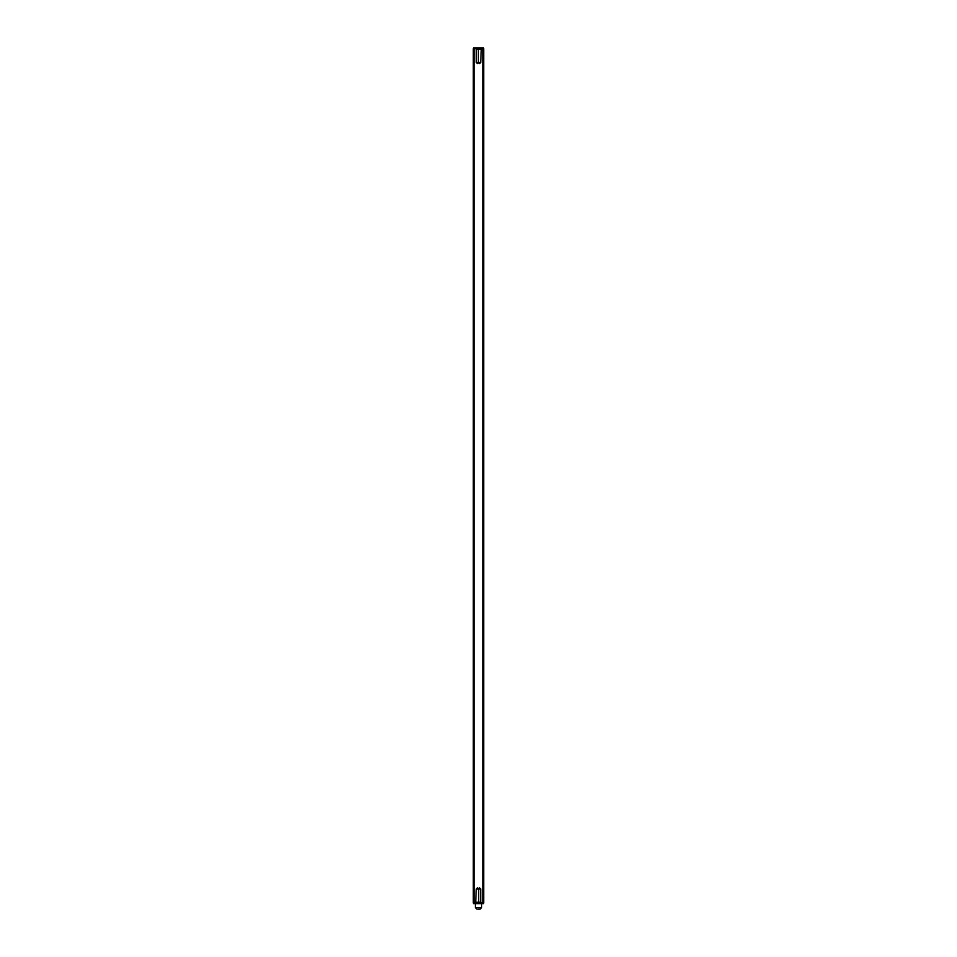 <?xml version="1.0" encoding="UTF-8"?>
<svg xmlns="http://www.w3.org/2000/svg" width="957" height="957" viewBox="0 0 957 957"><rect width="100%" height="100%" fill="white"/><g stroke="black" fill="none" stroke-linecap="round" stroke-linejoin="round"><path stroke-width="1.44" d="M483.704 902.846L483.704 48.64L483.704 902.846L483.548 903.623L473.452 903.623L473.296 902.846L473.296 48.64L473.296 902.846M483.644 103.631L483.644 102.112L483.644 103.631M483.644 100.234L483.644 98.356L483.644 100.234M483.632 94.396L483.644 93.331L483.632 94.396M483.596 63.15L483.596 60.387L483.596 63.15M483.584 63.82L483.584 65.698L483.584 63.82M483.584 68.174L483.584 69.909L483.584 68.174M483.584 72.385L483.596 71.32L483.584 72.385M483.596 87.398L483.584 88.307L483.596 87.398M483.596 85.759L483.584 85.053L483.596 85.759M483.584 83.917L483.596 85.089L483.584 83.917M483.596 82.924L483.596 81.058L483.596 82.924M483.596 77.756L483.584 77.05L483.596 77.756M483.644 92.59L483.644 91.071L483.644 92.59M483.644 90.568L483.644 88.487L483.644 90.568M483.644 82.852L483.644 81.333L483.644 82.852M483.644 80.591L483.644 78.785L483.632 80.567M483.632 63.82L483.632 65.698L483.632 63.82M483.632 68.174L483.632 69.909L483.632 68.174M483.632 74.718L483.632 73.761L483.632 74.718M483.596 59.573L483.596 56.81L483.596 59.573M483.704 48.64L473.296 48.64M483.644 73.414L483.644 71.32L483.644 73.414M483.644 67.672L483.644 65.973L483.644 67.672M483.596 89.934L483.596 88.558L483.596 89.934M483.644 59.573L483.644 56.81L483.644 59.573M483.644 63.15L483.644 60.387L483.644 63.15M483.632 76.488L483.644 78.366L483.644 76.488M483.644 85.4L483.644 83.606L483.644 85.4M483.632 86.967L483.632 86.01L483.632 86.967M483.644 87.817L483.632 87.099L483.644 87.817M483.584 78.749L483.596 80.627L483.596 78.749M483.596 75.495L483.596 73.617L483.596 75.495M483.596 67.672L483.596 65.973L483.596 67.672M483.644 97.686L483.644 95.879L483.632 97.662M483.632 104.696L483.644 106.574L483.644 104.696M483.644 109.05L483.632 106.993L483.644 109.05M483.644 72.361L483.644 73.163L483.632 72.361M483.644 64.765L483.632 64.059L483.644 64.765M483.644 89.527L483.644 90.329L483.632 89.527M483.596 64.765L483.584 64.059L483.596 64.765M483.572 68.414L483.572 69.036L483.584 68.414M483.62 68.414L483.62 69.036L483.632 68.414M479.864 909.15L477.818 909.15M473.452 47.85L483.548 47.85L483.536 902.846L473.452 902.846L473.452 47.85M478.5 62.636L477.471 63.664L476.287 62.48L480.713 62.48L481.335 48.64M476.287 62.48L476.287 49.274L480.713 49.274M476.287 49.274L475.665 48.64M480.713 62.48L479.529 63.664L478.344 62.48L478.344 49.274L477.71 48.64M478.5 888.838L479.529 887.809L480.713 888.993L476.287 888.993L475.665 902.846M480.713 888.993L480.713 902.212L476.287 902.212M482.986 902.846L482.986 48.64M474.014 48.64L474.014 902.846M475.342 903.623L475.342 907.571L481.658 907.571L480.079 909.15M481.658 903.623L481.658 907.571M475.342 907.571L476.921 909.15M476.287 888.993L477.471 887.809L478.656 888.993L478.656 902.212L479.29 902.846M480.713 902.212L481.335 902.846"/></g></svg>
